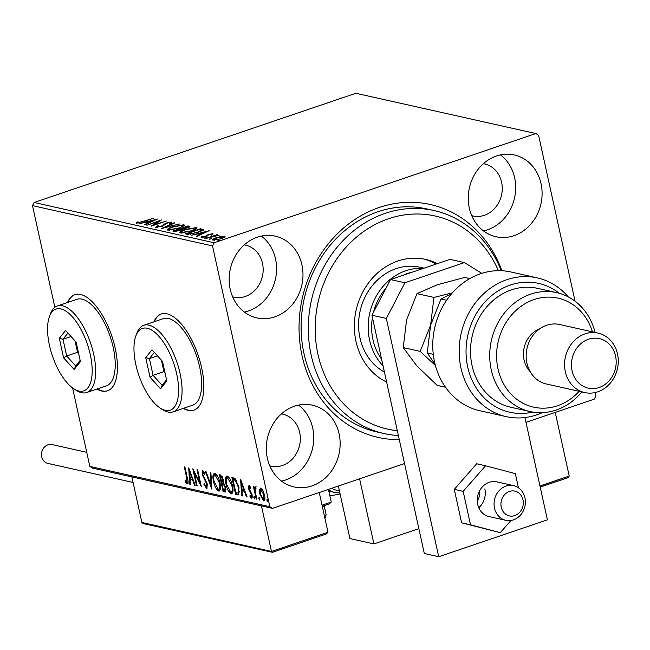<?xml version="1.0" encoding="UTF-8"?>
<svg xmlns="http://www.w3.org/2000/svg" width="650" height="650" viewBox="0 0 650 650"><rect width="100%" height="100%" fill="white"/><g stroke="black" fill="none" stroke-linecap="round" stroke-linejoin="round"><path stroke-width="0.97" d="M399.279 439.619A119.34 104.406 -77.4 0 1 302.039 355.639A119.34 104.406 -77.4 0 1 372.149 210.186A119.34 104.406 -77.4 0 1 501.873 270.741M433.948 210.527L426.749 208.918A114.262 99.962 102.6 0 0 303.989 353.624A114.262 99.962 102.6 0 0 376.862 431.925L384.061 433.534A114.262 99.962 -77.4 0 1 310.351 305.703A114.262 99.962 -77.4 0 1 424.279 208.926A114.262 99.962 -77.4 0 1 433.948 210.527A114.262 99.962 -77.4 0 1 501.288 270.717M96.907 389.058A50.781 21.702 -108.8 0 0 107.494 390.829A50.781 21.702 -108.8 0 0 115.172 348.116A50.781 21.702 -108.8 0 0 74.847 294.653A50.781 21.702 -108.8 0 0 67.519 302.51M75.067 294.588A50.781 21.702 -108.8 0 0 67.957 302.356M183.308 408.395A50.781 21.702 -108.8 0 0 193.903 410.158A50.781 21.702 -108.8 0 0 201.573 367.445A50.781 21.702 -108.8 0 0 161.249 313.991A50.781 21.702 -108.8 0 0 153.928 321.839M161.468 313.918A50.781 21.702 -108.8 0 0 154.359 321.693M301.933 264.859A41.892 36.652 102.6 0 0 275.218 236.153A41.892 36.652 102.6 0 0 230.206 289.209A41.892 36.652 102.6 0 0 256.921 317.915A41.892 36.652 102.6 0 0 301.933 264.859M244.368 312.081A41.892 36.652 102.6 0 0 275.535 258.952A41.892 36.652 102.6 0 0 261.373 236.08M339.097 433.883A41.892 36.652 102.6 0 0 312.382 405.169A41.892 36.652 102.6 0 0 267.369 458.234A41.892 36.652 102.6 0 0 294.084 486.939A41.892 36.652 102.6 0 0 339.097 433.883M281.531 481.098A41.892 36.652 102.6 0 0 312.699 427.976A41.892 36.652 102.6 0 0 298.537 405.104M541.044 183.682A41.892 36.652 102.6 0 0 514.321 154.976A41.892 36.652 102.6 0 0 469.308 208.033A41.892 36.652 102.6 0 0 496.031 236.746A41.892 36.652 102.6 0 0 541.044 183.682M483.478 230.904A41.892 36.652 102.6 0 0 514.637 177.775A41.892 36.652 102.6 0 0 500.476 154.911M471.746 215.662A26.658 23.327 102.6 0 0 472.956 215.971A26.658 23.327 102.6 0 0 501.597 182.203A26.658 23.327 102.6 0 0 484.599 163.938A26.658 23.327 102.6 0 0 483.372 163.702M269.799 465.855A26.658 23.327 102.6 0 0 271.009 466.164A26.658 23.327 102.6 0 0 299.658 432.396A26.658 23.327 102.6 0 0 282.652 414.131A26.658 23.327 102.6 0 0 281.426 413.896M232.643 296.831A26.658 23.327 102.6 0 0 233.846 297.148A26.658 23.327 102.6 0 0 262.494 263.38A26.658 23.327 102.6 0 0 245.489 245.107A26.658 23.327 102.6 0 0 244.262 244.871M224.721 237.079L224.543 236.267L224.445 237.274L221.122 238.761L213.029 240.175C212.095 239.59 213.208 238.769 216.385 237.697L220.951 236.502L225.038 236.576M213.029 240.175L212.518 239.866M205.904 238.469L217.019 234.691L217.669 234.837L216.028 235.389L219.099 235.259L205.904 238.469M212.834 234.081L212.737 233.626L212.404 234.439L209.292 234.463L205.684 236.722L201.11 237.51L201.289 236.697L204.986 236.592L208.593 234.341L212.981 233.789M211.071 234.682L211.412 234.097M201.11 237.51L201.289 236.697L201.476 237.551M202.686 236.429L202.507 237.486M187.281 234.301L185.331 233.862L200.541 228.703L203.271 229.621L197.917 232.505L187.281 234.301M189.426 227.021L189.239 226.168C190.401 226.493 189.792 227.069 187.403 227.882L183.381 228.808L180.814 230.425L174.517 231.449L172.835 231.067L188.053 225.908L189.914 226.509M161.525 228.54L174.054 222.771L174.752 222.934L165.254 227.305L179.546 223.998L161.525 228.54M146.884 225.266L161.452 219.952L154.302 224.746L166.294 221.041L151.084 226.2L158.202 221.422L146.884 225.266M136.443 223.145L136.614 222.194L138.117 221.877L138.003 222.617L142.821 221.488L153.587 218.197L143.317 221.682L136.086 222.909M137.792 222.446L138.109 223.121M34.141 202.491L355.851 93.275L535.86 133.543L214.151 242.767L212.509 245.919L32.5 205.644L34.141 202.491L214.151 242.767M157.357 219.042L144.942 224.827L144.243 224.672L148.249 222.82L145.893 222.3L139.449 223.6L157.373 219.107M155.813 227.484L157.251 225.932L158.543 225.786L157.324 226.939L161.078 226.33L166.798 222.934L171.852 222.064L170.893 223.299L169.455 223.502L170.284 222.584L167.505 223.056L161.704 226.476L155.439 227.248M157.332 227.776L157.121 226.809L157.438 227.476M170.69 223.673L170.284 222.584M167.936 230.189C166.701 229.377 168.261 228.239 172.624 226.777L183.877 224.754L184.576 225.176L179.156 228.199L167.936 230.189L167.261 229.783M195.341 228.418L196.584 228.516L196.373 227.549C197.657 228.361 196.081 229.507 191.653 230.994L180.424 232.984C179.189 232.172 180.757 231.034 185.12 229.572L196.373 227.549L197.064 227.971M180.424 232.984L179.757 232.578M209.268 230.653L196.852 236.446L196.154 236.283L200.159 234.439L197.803 233.911L191.36 235.219L209.284 230.717M206.773 237.526L204.197 238.201L206.846 237.404M211.729 238.631L209.154 239.306L211.803 238.518M219.806 240.443L217.23 241.109L219.879 240.321M595.14 392.559L595.896 395.996L594.254 399.149L525.972 422.337M404.544 463.556L272.553 508.365L92.544 468.098L89.838 466.416L72.581 387.928M259.447 489.767L260.748 488.118L262.933 490.539L264.526 495.073C265.314 498.574 264.989 500.516 263.559 500.898L259.789 494.008L259.447 489.767L260.325 489.474L260.764 488.118M260.284 488.126L260.748 488.118M264.046 500.882L264.42 500.606L262.803 499.184M255.759 488.247L255.084 490.823L256.831 499.192L256.181 499.046L253.467 486.696L254.118 486.834L254.516 488.654L255.19 486.874L255.775 487.402L255.759 488.646L255.296 488.369L256.165 488.077M250.128 486.72L249.316 486.996L249.056 488.524L252.216 494.967L251.639 498.233L249.941 496.259L250.055 495.202L251.233 496.698L251.582 494.886L248.422 488.434L248.942 485.477L250.575 487.508L250.429 488.483L249.194 487.004L249.974 486.777M252.265 497.843L251.209 496.689L252.419 496.267M237.567 494.878L235.617 494.439L231.896 477.539L233.171 477.823L235.3 478.879L238.972 487.362L238.542 494.869L236.486 494.146L235.617 494.439M223.121 491.644L219.408 474.744L220.594 475.012L223.446 479.635L223.454 483.048L225.729 487.671L225.282 492.009L223.121 491.644L223.99 491.351L223.722 490.132M211.811 489.117L205.4 471.616L206.107 471.77L210.966 485.046L210.194 472.68L210.893 472.843L211.916 489.084M197.161 485.843L196.519 485.696L192.798 468.796L199.778 482.341L196.999 469.731L197.649 469.877L201.362 486.777L194.399 473.265L197.161 485.843M186.826 482.292L186.769 478.132L184.291 466.887L184.941 467.033L187.452 478.449C188.386 481.577 188.305 483.438 187.216 484.023L185.201 481.723L185.242 480.496L186.826 482.292L188.069 481.747M89.838 466.416L269.848 506.691L212.509 245.919M54.852 307.304L32.5 205.644M188.711 467.878L195.227 485.404L194.521 485.249L192.465 479.635L190.109 479.107L190.434 484.331L189.735 484.177L188.711 467.878M206.148 486.614L206.692 484.014L202.085 474.207L202.719 470.6L204.969 473.826L204.693 474.752L203.093 472.331L202.711 474.281L207.35 484.177L206.578 488.361L203.881 484.242L204.214 483.503L206.148 486.614L207.602 485.932M204.116 472.095L203.621 472.152M213.525 481.536C212.42 476.702 212.826 473.956 214.744 473.289C217.197 474.833 218.936 478.034 219.968 482.901C221.073 487.736 220.651 490.457 218.701 491.067C216.279 489.515 214.549 486.338 213.525 481.536L214.102 481.341M214.167 473.314L214.744 473.289M219.318 491.051L218.701 491.067L219.57 490.774L217.311 488.711M226.013 484.331C224.908 479.497 225.314 476.751 227.24 476.084C229.694 477.628 231.432 480.829 232.464 485.696C233.561 490.531 233.139 493.253 231.197 493.862C228.768 492.31 227.045 489.133 226.013 484.331L226.59 484.136M226.663 476.109L227.24 476.084M231.814 493.846L231.197 493.862L232.066 493.569L229.799 491.506M240.622 479.489L247.138 497.023L246.431 496.86L244.376 491.254L242.019 490.726L242.344 495.95L241.646 495.788L240.622 479.489M253.874 497.396L254.101 496.104L254.954 497.632L254.727 498.924L253.874 497.396L254.694 496.844M258.83 498.501L259.058 497.218L259.902 498.745L259.675 500.029L258.83 498.501L259.651 497.957M266.906 500.313L267.134 499.021L267.987 500.549L267.751 501.841L266.906 500.313L267.727 499.761M535.86 133.543L538.566 135.224L575.055 301.186M269.848 506.691L272.553 508.365M183.747 408.241A50.781 21.702 -108.8 0 0 194.114 410.085M97.337 388.911A50.781 21.702 -108.8 0 0 107.713 390.756M188.086 483.73L186.071 481.423M185.949 481.463L185.201 481.723M187.858 481.991L187.111 482.194M195.097 485.054L194.521 485.249M193.042 479.44L192.465 479.635M192.977 479.261L190.109 479.107M190.409 483.949L189.735 484.177M190.296 479.042L190.198 477.482M189.849 471.9L189.759 470.478M191.815 477.839L189.662 471.965L190.003 477.441L192.384 477.644M190.231 471.77L189.662 471.965M197.088 485.501L196.519 485.696M194.699 473.159L194.358 471.64M200.346 482.146L199.778 482.341M200.679 483.673L199.972 482.267M195.073 473.038L194.399 473.265M207.301 488.012L205.936 486.517M204.441 484.047L203.881 484.242M207.261 483.819L206.692 484.014M206.708 482.105L206.115 482.308M203.629 476.637L202.979 476.856M202.662 474.012L202.085 474.207M202.727 472.477L202.922 470.673M211.738 486.241L211.266 484.949M211.648 484.819L210.966 485.046M213.826 476.531L214.638 473.273M219.887 482.56L219.318 482.755L215.158 475.028C213.606 475.573 213.273 477.791 214.167 481.674L218.303 489.328L219.651 489.027L220.529 487.606M216.028 474.736L214.703 475.044L216.028 474.736L217.116 475.483M218.303 489.328C219.879 488.857 220.22 486.663 219.318 482.755M222.3 483.673L221.959 482.113M220.732 476.523L220.382 474.963M223.99 491.351L225.648 491.725L224.803 492.026M224.274 483.982L221.999 483.771L223.389 490.059L224.12 490.222L224.786 490.238L225.079 487.524L223.405 484.274L221.999 483.771M224.786 490.238L226.005 489.556M222.414 476.677L220.431 476.621L221.626 482.04L223.706 481.585M221.967 476.474L220.431 476.621M223.373 479.326L222.812 479.513L221.097 476.775M221.951 482.113L222.812 479.513M224.258 483.982L223.405 484.274M225.648 487.329L225.079 487.524M226.314 479.326L227.134 476.068M232.383 485.355L231.814 485.55L227.646 477.823C226.102 478.368 225.769 480.586 226.663 484.469L230.791 492.123L232.139 491.823L233.025 490.401M228.516 477.531L227.191 477.839L228.516 477.531L229.613 478.278M230.791 492.123C232.375 491.652 232.716 489.458 231.814 485.55M236.486 494.146L236.218 492.927M233.22 479.318L232.879 477.758M238.932 494.65L238.436 494.585M236.421 480.342L234.219 479.221L232.928 479.416L235.877 492.854L238.209 492.968L238.322 487.216L235.308 480.399L232.928 479.416M238.599 492.83L239.557 491.709M236.178 480.106L235.308 480.399M238.891 487.021L238.322 487.216M247.008 496.665L246.431 496.86M244.953 491.059L244.376 491.254M244.887 490.872L242.019 490.726M242.32 495.56L241.646 495.788M242.206 490.661L242.109 489.093M241.759 483.511L241.67 482.089M243.726 489.458L241.572 483.576L241.914 489.052L244.294 489.263M242.141 483.381L241.572 483.576M250.551 496.056L249.941 496.259M252.265 496.397L251.518 496.6M252.151 494.699L251.582 494.886M251.769 493.472L251.168 493.675M251.014 491.977L250.201 492.245M249.722 490.157L249.047 490.384M249.007 488.239L248.422 488.434M249.113 487.061L249.21 485.599M254.995 497.884L254.743 497.096M256.758 498.851L256.181 499.046M254.987 489.361L254.808 488.556M255.231 488.41L254.516 488.654M255.385 488.361L256.059 486.574M259.951 498.997L259.699 498.209M260.366 493.813L259.789 494.008M260.26 490.384L260.325 489.474M264.087 499.086L264.916 498.42M262.348 489.531L261.389 489.523M264.452 494.739L263.884 494.934L260.772 489.637L261.641 489.344M261.95 489.336L261.081 489.629L260.439 494.163L263.217 499.379L264.404 499.078M263.217 499.379L263.884 494.934M268.027 500.801L267.776 500.012M136.784 223.202L136.614 222.194M136.825 223.161L137.898 222.934M148.346 223.259L148.249 222.82M147.322 222.617L147.875 222.479M148.265 222.869L148.899 223.007M149.541 222.235L153.741 220.293L147.729 221.829L149.63 222.666M153.839 220.732L153.741 220.293M147.932 222.755L147.729 221.829M158.348 222.097L158.202 221.422M156.284 227.541L157.17 227.045M157.365 226.476L157.251 225.932M162.451 226.208L162.362 225.778M165.011 224.697L164.816 223.787M170.552 223.047L171.438 222.974M174.151 223.21L174.054 222.771M182.853 225.623L184.088 225.721L183.877 224.754M167.789 230.157L168.951 229.361M183.056 226.582L182.349 225.29L173.274 226.915C169.78 228.085 168.513 229.003 169.471 229.661L178.514 228.053C182.032 226.874 183.308 225.956 182.349 225.29M169.609 230.279L168.951 229.336L169.162 230.303M174.688 231.481L175.183 231.311M181.789 229.068L182.398 228.865M188.183 226.899L188.053 225.908M188.264 226.874L189.288 227.102M186.802 228.077L187.809 226.728L187.135 226.582L182.26 228.231L182.471 229.198L183.154 229.336M188.419 227.906L187.809 226.728M182.804 229.271L182.593 228.312L186.729 227.752M181.025 228.841L175.045 230.685L180.172 230.279L181.878 229.125L181.025 228.841M182.146 230.197L181.878 229.125M175.923 231.506L175.784 230.847M175.224 231.522L175.045 230.685M180.286 232.952L181.447 232.156M195.553 229.377L194.838 228.085L185.77 229.71C182.276 230.88 181.009 231.798 181.968 232.456L191.011 230.847C194.521 229.669 195.796 228.751 194.838 228.085M182.106 233.074L181.439 232.131L181.651 233.098M187.176 234.276L187.671 234.106M200.752 229.653L200.541 228.703M200.907 229.702L203.482 230.588M199.631 229.377L187.533 233.48L190.344 233.894L197.275 232.359L201.484 230.027L199.631 229.377M187.736 234.39L187.533 233.48M201.695 230.986L201.516 230.149M201.719 231.059L201.484 230.027M190.45 234.357L190.344 233.894M200.257 234.877L200.159 234.439M199.233 234.227L199.786 234.089M200.176 234.479L200.809 234.626M201.451 233.846L205.652 231.912L199.639 233.439L201.541 234.284M205.749 232.351L205.652 231.912M199.843 234.366L199.639 233.439M205.985 236.616L205.888 236.202M206.513 236.413L206.351 235.658M206.562 236.624L207.293 235.934L207.082 234.967M205.034 238.144L204.929 237.648M209.991 239.249L209.877 238.753M223.551 237.161L224.559 237.193M213.208 240.207L214.094 239.679M220.464 238.615L223.169 236.73L217.019 237.843L214.394 239.712L220.537 238.948M223.714 237.9L223.169 236.73M214.508 240.232L214.045 239.493L214.264 240.459M218.067 241.053L217.961 240.565M418.852 528.653L373.912 543.912L349.911 538.541L338.366 486.029M373.912 543.912L359.596 478.814M511.347 490.986A12.699 11.107 102.6 0 0 500.955 505.099A12.699 11.107 102.6 0 0 512.891 516.035A12.699 11.107 102.6 0 0 523.283 501.93A12.699 11.107 102.6 0 0 511.347 490.986M510.794 520.512A17.777 15.551 -77.4 0 1 505.838 520.317A17.777 15.551 -77.4 0 1 494.122 502.377A17.777 15.551 -77.4 0 1 508.641 485.444A17.777 15.551 -77.4 0 1 513.597 485.631A17.777 15.551 -77.4 0 1 525.322 503.571A17.777 15.551 -77.4 0 1 510.794 520.512M327.99 532.261L326.284 533.991L272.374 552.289L271.473 551.444L327.99 532.261L319.248 492.513M272.374 552.289L143.219 523.575L141.862 522.446L271.473 551.444L261.454 505.887M141.862 522.446L131.852 476.889M322.034 505.188L331.232 502.068L328.445 489.393M272.22 552.394L326.284 533.991M331.232 502.068L329.526 503.799L322.27 506.261M322.286 506.309L329.526 503.799M540.207 487.102L568.019 477.661L569.221 476.044L555.23 412.401M324.017 505.724A12.699 2.893 167.6 0 1 322.473 507.187M328.827 491.124A27.934 24.432 102.6 0 0 329.136 491.197L335.132 492.538A27.934 24.432 -77.4 0 1 328.551 489.864M133.071 482.462L47.873 463.401A9.652 8.442 -77.4 0 1 41.714 456.788A9.652 8.442 -77.4 0 1 52.081 444.567L86.734 452.327M513.597 485.631L496.803 481.869A17.777 15.551 102.6 0 0 479.399 491.181A17.777 15.551 102.6 0 0 481.601 512.143A17.777 15.551 102.6 0 0 489.036 516.563L505.838 520.317M518.432 487.752L515.328 473.631L485.566 465.757L463.157 491.343L454.277 489.361L461.63 522.811L500.273 532.675L510.949 520.488M463.157 491.343L470.511 524.802L461.63 522.811M470.511 524.802L500.273 532.675M485.566 465.757L476.686 463.775L454.277 489.361M481.78 273.349L464.401 262.576L404.934 282.766L386.336 318.451L438.718 556.725L547.406 519.829L524.924 417.56M464.401 262.576L450.003 259.358L390.528 279.549L404.934 282.766M386.336 318.451L371.93 315.234L424.32 553.508L438.718 556.725M371.93 315.234L390.528 279.549M478.79 507.739A17.777 15.551 102.6 0 0 484.851 488.841M477.295 501.467A17.777 15.551 102.6 0 0 479.741 490.531M498.404 270.668A109.184 95.517 102.6 0 0 426.002 214.492A109.184 95.517 102.6 0 0 316.306 312.252A109.184 95.517 102.6 0 0 396.809 430.641A109.184 95.517 102.6 0 0 397.321 430.698M398.377 435.516A114.262 99.962 -77.4 0 1 393.738 435.134A114.262 99.962 -77.4 0 1 384.061 433.534M424.068 268.158L419.997 267.248A55.859 48.872 102.6 0 0 415.269 266.467A55.859 48.872 102.6 0 0 361.132 307.133A55.859 48.872 102.6 0 0 384.426 372.076M386.628 382.062A64.748 56.648 -77.4 0 1 356.907 307.036A64.748 56.648 -77.4 0 1 420.062 258.473A64.748 56.648 -77.4 0 1 425.539 259.382A64.748 56.648 -77.4 0 1 437.352 263.648M436.044 264.095A64.748 56.648 102.6 0 0 423.735 259.017M372.418 317.428A53.324 46.654 102.6 0 0 372.962 339.674A53.324 46.654 102.6 0 0 381.591 359.174M383.061 365.852A55.859 48.872 -77.4 0 1 369.582 340.145A55.859 48.872 -77.4 0 1 423.166 268.466M385.808 288.608L385.539 288.697A53.324 46.654 102.6 0 0 373.734 311.342L373.799 311.642M373.937 311.391L373.734 311.342A53.324 46.654 102.6 0 0 373.506 312.203M412.514 272.082A53.324 46.654 102.6 0 0 402.537 275.47M386.1 288.048A53.324 46.654 102.6 0 0 385.539 288.697L385.734 288.746M537.331 277.891L510.933 271.984A71.094 62.197 102.6 0 0 434.549 362.026A71.094 62.197 102.6 0 0 479.887 410.743L506.293 416.65A71.094 62.197 -77.4 0 1 461.11 333.686A71.094 62.197 -77.4 0 1 537.331 277.891A71.094 62.197 -77.4 0 1 568.197 296.839M592.434 331.849A55.859 48.872 102.6 0 0 532.066 300.276A55.859 48.872 102.6 0 0 497.989 368.875A55.859 48.872 102.6 0 0 579.134 391.316M581.815 391.918A60.938 53.316 -77.4 0 1 530.108 411.572A60.938 53.316 -77.4 0 1 491.246 369.809A60.938 53.316 -77.4 0 1 556.717 292.638A60.938 53.316 -77.4 0 1 595.124 332.451M598.065 333.109L559.666 324.512A30.469 26.658 102.6 0 0 526.931 363.106A30.469 26.658 102.6 0 0 546.358 383.988L584.764 392.576A30.469 26.658 -77.4 0 1 565.329 371.694A30.469 26.658 -77.4 0 1 598.065 333.109A30.469 26.658 -77.4 0 1 617.5 353.99A30.469 26.658 -77.4 0 1 584.764 392.576M572.081 370.76A25.391 22.214 102.6 0 0 599.121 387.522A25.391 22.214 102.6 0 0 615.55 355.997A25.391 22.214 102.6 0 0 588.51 339.235A25.391 22.214 102.6 0 0 572.081 370.76M539.866 328.721A25.391 22.214 102.6 0 0 524.079 360.019A25.391 22.214 102.6 0 0 530.246 371.743M556.717 292.638L537.517 288.34A60.938 53.316 102.6 0 0 472.046 365.519A60.938 53.316 102.6 0 0 510.908 407.274L530.108 411.572M542.279 412.661A71.094 62.197 -77.4 0 1 506.293 416.65M559.341 293.304A66.016 57.761 102.6 0 0 467.846 335.197A66.016 57.761 102.6 0 0 532.764 412.084M445.51 387.246L437.174 385.385L416.683 365.706L403.244 347.604L406.599 319.824L416.999 293.629L437.32 284.749L464.693 277.436L469.82 278.59M452.319 292.898L433.948 297.424L430.601 325.195L420.192 351.39L435.386 365.463M420.192 351.39L403.244 347.604M433.948 297.424L416.999 293.629M435.126 364.455L427.245 352.974L430.601 325.195L441.009 299L451.474 293.873M433.266 354.315L427.245 352.974M446.599 300.251L441.009 299M135.874 364.739A43.168 18.444 -108.8 0 0 160.241 408.127A43.168 18.444 -108.8 0 0 176.67 373.872A43.168 18.444 -108.8 0 0 156.171 333.515A43.168 18.444 -108.8 0 0 135.785 336.091A43.168 18.444 -108.8 0 0 135.874 364.739M135.785 336.091L136.76 333.401A45.703 19.532 71.2 0 1 143.756 325.293A45.703 19.532 71.2 0 1 180.05 373.401A45.703 19.532 71.2 0 1 173.136 411.848A45.703 19.532 71.2 0 1 162.654 409.671L160.241 408.127M173.136 411.848L192.701 405.202A45.703 19.532 -108.8 0 0 199.607 366.762A45.703 19.532 -108.8 0 0 163.321 318.646L143.756 325.293M162.524 361.424L166.814 380.941L160.566 388.822L150.02 377.187L145.73 357.671L151.978 349.789L162.524 361.424M161.444 360.238L163.954 371.629L153.083 375.318L162.126 385.296L166.546 379.722M163.954 371.629L165.035 372.824M157.479 355.851L149.403 358.589L153.083 375.318L150.02 377.187M154.334 352.381L149.403 358.589L145.73 357.671M162.126 385.296L160.566 388.822M49.465 345.41A43.168 18.444 -108.8 0 0 73.84 388.798A43.168 18.444 -108.8 0 0 90.269 354.543A43.168 18.444 -108.8 0 0 69.761 314.186A43.168 18.444 -108.8 0 0 49.384 316.761A43.168 18.444 -108.8 0 0 49.465 345.41M49.384 316.761L50.351 314.064A45.703 19.532 71.2 0 1 57.346 305.955A45.703 19.532 71.2 0 1 93.641 354.071A45.703 19.532 71.2 0 1 86.734 392.511A45.703 19.532 71.2 0 1 76.245 390.341L73.84 388.798M86.734 392.511L106.299 385.873A45.703 19.532 -108.8 0 0 113.206 347.425A45.703 19.532 -108.8 0 0 76.911 299.317L57.346 305.955M76.123 342.095L80.413 361.611L74.157 369.493L63.611 357.858L59.321 338.333L65.577 330.46L76.123 342.095M75.043 340.901L77.545 352.3L66.682 355.989L75.717 365.966L80.145 360.392M77.545 352.3L78.626 353.494M71.069 336.521L63.001 339.259L66.682 355.989L63.611 357.858M67.933 333.052L63.001 339.259L59.321 338.333M75.717 365.966L74.157 369.493M187.338 477.937L186.769 478.132M205.189 479.123L204.457 479.367M223.202 483.551L222.332 483.844M234.219 479.221L233.35 479.513M163.898 225.526L163.711 224.713M202.028 229.954L201.817 228.987M188.411 234.455L188.232 233.634M539.963 485.981L569.221 476.044M567.515 477.774L540.199 487.053M324.447 516.165A12.699 2.893 -12.4 0 0 326.048 514.231L325.764 517.051L324.935 518.367M331.622 488.312A25.391 22.214 102.6 0 0 339.398 490.718M211.551 234.195L211.762 235.162M202.223 236.909L202.434 237.876M324.163 505.676L326.048 514.231M329.875 495.885L340.113 494M335.132 492.538L339.909 493.066"/></g></svg>
